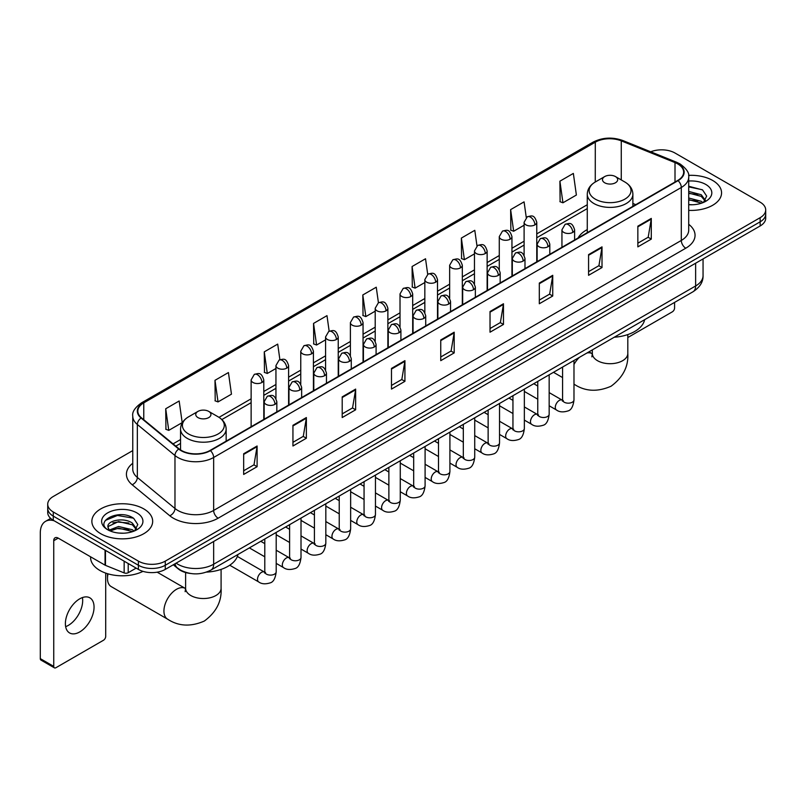 <?xml version="1.0" encoding="UTF-8"?>
<svg xmlns="http://www.w3.org/2000/svg" width="806" height="806" viewBox="0 0 806 806"><rect width="100%" height="100%" fill="white"/><g stroke="black" fill="none" stroke-linecap="round" stroke-linejoin="round"><path stroke-width="1.21" d="M587.272 229.589A33.57 19.384 0 0 0 578.053 237.992M190.407 573.459A19.001 10.972 180 0 1 178.378 568.976L173.29 564.774M132.758 450.594L53.287 496.476A19.001 10.972 0 0 0 47.725 504.234L47.725 512.515A19.001 10.972 0 0 0 53.287 520.273L138.4 569.409A19.001 10.972 0 0 0 165.27 569.409L760.139 225.972A19.001 10.972 0 0 0 765.7 218.204L765.7 214.074A19.001 10.972 0 0 1 760.139 221.831A19.001 10.972 0 0 0 765.7 214.074L765.7 209.933A19.001 10.972 0 0 0 760.139 202.175L675.025 153.039A19.001 10.972 0 0 0 650.724 151.8M47.725 504.234A19.001 10.972 0 0 0 53.287 511.991L138.4 561.127A19.001 10.972 0 0 0 165.27 561.127L165.27 565.268L760.139 221.831L165.27 565.268A19.001 10.972 0 0 1 138.4 565.268A19.001 10.972 0 0 0 165.27 565.268L165.27 569.409M53.287 511.991L53.287 516.132L138.4 565.268L53.287 516.132A19.001 10.972 0 0 1 47.725 508.374A19.001 10.972 0 0 0 53.287 516.132L53.287 520.273M712.655 180.453A30.406 17.551 0 0 0 688.596 175.376A30.406 17.551 0 0 1 712.655 180.453A30.406 17.551 0 0 1 721.561 192.866A30.406 17.551 0 0 0 712.655 180.453M143.77 508.888A30.406 17.551 0 0 0 110.634 505.09A30.406 17.551 0 0 0 91.864 521.301A30.406 17.551 0 0 0 100.77 533.713A30.406 17.551 0 0 0 133.907 537.521A30.406 17.551 0 0 0 152.677 521.301A30.406 17.551 0 0 0 143.77 508.888A30.406 17.551 0 0 0 110.634 505.09A30.406 17.551 0 0 0 91.864 521.301A30.406 17.551 0 0 0 100.77 533.713A30.406 17.551 0 0 0 133.907 537.521A30.406 17.551 0 0 0 152.677 521.301A30.406 17.551 0 0 0 143.77 508.888M677.715 163.9A20.271 11.707 180 0 1 683.649 172.172A20.271 11.707 180 0 1 677.715 180.453L210.064 450.443A20.271 11.707 180 0 1 179.134 448.882L141.493 417.851A20.271 11.707 180 0 1 137.826 411.141A20.271 11.707 180 0 1 143.77 402.859L595.302 142.168A20.271 11.707 180 0 1 621.265 140.859L675.005 162.59A20.271 11.707 180 0 1 677.715 163.9M678.068 163.689A20.775 11.999 0 0 0 675.297 162.349L621.547 140.617A20.775 11.999 0 0 0 594.939 141.967L143.408 402.657A20.775 11.999 0 0 0 141.08 418.022L178.71 449.053A20.775 11.999 0 0 0 210.426 450.655L678.068 180.655A20.775 11.999 0 0 0 678.068 163.689M243.664 453.758L243.664 474.442L257.104 466.684L257.104 446L243.664 453.758M243.664 470.775L254.011 464.8L257.043 446.685A5.068 2.922 -120 0 0 257.104 446M253.92 464.85L257.104 466.684M292.941 425.306L292.941 446L306.371 438.242L306.371 417.548L292.941 425.306M292.941 442.323L303.288 436.348L306.32 418.233A5.068 2.922 -120 0 0 306.371 417.548M303.197 436.399L306.371 438.242M342.207 396.864L342.207 417.548L355.648 409.791L355.648 389.096L342.207 396.864M342.207 413.881L352.554 407.907L355.597 389.792A5.068 2.922 -120 0 0 355.648 389.096M352.464 407.957L355.648 409.791M391.484 368.413L391.484 389.096L404.924 381.339L404.924 360.655L391.484 368.413M391.484 385.429L401.831 379.455L404.864 361.34A5.068 2.922 -120 0 0 404.924 360.655M401.741 379.505L404.924 381.339M637.848 226.174L637.848 246.868L651.288 239.11L651.288 218.416L637.848 226.174M637.848 243.19L648.195 237.216L651.228 219.101A5.068 2.922 -120 0 0 651.288 218.416M648.105 237.266L651.288 239.11M588.571 254.625L588.571 275.309L602.011 267.552L602.011 246.868L588.571 254.625M588.571 271.642L598.929 265.668L601.961 247.553A5.068 2.922 -120 0 0 602.011 246.868M598.838 265.718L602.011 267.552M539.305 283.067L539.305 303.761L552.735 296.004L552.735 275.309L539.305 283.067M539.305 300.084L549.652 294.109L552.684 275.995A5.068 2.922 -120 0 0 552.735 275.309M549.561 294.17L552.735 296.004M490.028 311.519L490.028 332.203L503.468 324.445L503.468 303.761L490.028 311.519M490.028 328.536L500.375 322.561L503.407 304.446A5.068 2.922 -120 0 0 503.468 303.761M500.284 322.612L503.468 324.445M440.751 339.961L440.751 360.655L454.191 352.897L454.191 332.203L440.751 339.961M440.751 356.987L451.108 351.003L454.141 332.898A5.068 2.922 -120 0 0 454.191 332.203M451.017 351.063L454.191 352.897M688.717 210.366A30.406 17.551 0 0 0 721.561 192.866A30.406 17.551 0 0 1 688.717 210.366M165.27 561.127L760.139 217.691A19.001 10.972 0 0 0 765.7 209.933M279.894 359.698L277.707 344.102L264.267 351.859L264.489 372.422M214.99 380.311L218.033 401.922L231.463 394.164L228.43 372.553L214.99 380.311L215.212 400.874M165.724 408.753L168.756 430.374L182.196 422.616L179.164 400.995L165.724 408.753L165.935 429.316M427.704 274.302L425.528 258.756L412.088 266.514L412.299 287.087M476.981 245.89L474.794 230.315L461.364 238.072L461.576 258.635M526.268 217.519L524.071 201.863L510.631 209.62L510.853 230.184M559.908 181.179L562.941 202.79L576.381 195.032L573.348 173.421L559.908 181.179L560.12 201.742M329.16 331.206L326.984 315.65L313.544 323.418L313.756 343.981M378.427 302.734L376.251 287.208L362.811 294.966L363.032 315.529M362.811 294.966L365.843 316.587L375.203 311.176M365.843 316.587L362.811 315.448M412.088 266.514L415.12 288.135L424.833 282.523M415.12 288.135L412.088 287.007M461.364 238.072L464.397 259.683L474.462 253.87M464.397 259.683L461.364 258.555M510.631 209.62L513.664 231.241L524.102 225.217M513.664 231.241L510.631 230.103M562.941 202.79L559.908 201.661M313.544 323.418L316.577 345.028L325.574 339.84M316.577 345.028L313.544 343.9M264.267 351.859L267.3 373.48L275.944 368.493M267.3 373.48L264.267 372.342M218.033 401.922L214.99 400.794M168.756 430.374L165.724 429.235M688.717 204.573L692.495 204.764M688.717 198.004L701.27 201.309L702.943 202.649M688.717 199.646L701.573 203.162M688.717 191.435L701.27 194.74L705.391 200.422M688.717 193.077L701.27 196.382L705.059 200.845M688.717 204.704A20.654 11.919 0 0 0 705.754 201.299A20.654 11.919 0 0 0 705.754 184.433A20.654 11.919 0 0 0 688.717 181.028M703.437 202.447L706.671 196.1L702.58 189.934L688.717 186.236M688.717 186.881L702.298 189.742M688.717 193.45L697.734 194.568M688.717 200.019L697.734 201.137M627.814 337.533L672.335 311.831A3.164 1.834 120 0 0 674.582 307.952L674.582 302.411M587.272 232.672L587.272 194.236A22.81 13.168 0 0 0 593.951 203.545A22.81 13.168 0 0 0 618.807 206.396A22.81 13.168 0 0 0 632.881 194.236C632.71 189.158 630.05 185.088 624.892 182.025L615.452 176.574A7.607 4.393 0 0 0 604.702 176.574A7.607 4.393 0 0 0 604.702 182.781A7.607 4.393 0 0 0 615.452 182.781A7.607 4.393 0 0 0 615.452 176.574L624.892 182.025A20.946 12.1 0 0 1 624.892 199.122A20.946 12.1 0 0 1 595.261 199.122A20.946 12.1 0 0 1 595.261 182.025L595.302 142.168M614.263 337.23A34.839 20.12 0 0 0 644.659 319.68M108.054 573.852A17.742 10.236 120 0 0 107.49 578.456A17.742 10.236 120 0 0 111.168 586.577L167.608 619.169A17.742 10.236 -60 0 1 164.887 604.953A17.742 10.236 -60 0 1 176.474 589.317A17.742 10.236 -60 0 1 185.34 588.44L185.612 588.592M197.974 417.599A7.607 4.393 0 0 0 208.724 417.599A7.607 4.393 0 0 0 208.724 411.392L218.164 416.843A20.946 12.1 0 0 1 218.164 433.95A20.946 12.1 0 0 1 188.533 433.95A20.946 12.1 0 0 1 188.533 416.843C183.375 419.906 180.715 423.976 180.544 429.054A22.81 13.168 0 0 0 187.224 438.363A22.81 13.168 0 0 0 212.079 441.214A22.81 13.168 0 0 0 226.154 429.054C225.982 423.976 223.322 419.906 218.164 416.843L208.724 411.392A7.607 4.393 0 0 0 197.974 411.392A7.607 4.393 0 0 0 197.974 417.599M206.447 572.119A34.839 20.12 0 0 0 237.941 554.498M82.424 597.568A20.271 11.707 -60 0 1 68.349 625.375A20.271 11.707 -60 0 1 65.639 626.645M79.713 631.944A20.271 11.707 120 0 0 92.962 614.081A20.271 11.707 120 0 0 89.859 597.83A20.271 11.707 120 0 0 79.713 598.838A20.271 11.707 120 0 0 66.475 616.701A20.271 11.707 120 0 0 69.578 632.942A20.271 11.707 120 0 0 79.713 631.944M128.204 563.525L128.204 572.703L136.154 568.109M54.234 520.817A25.339 14.629 -120 0 0 45.549 521.341A25.339 14.629 -120 0 0 40.3 532.947L40.3 658.633L53.74 666.391L53.74 540.705A6.337 3.657 60 0 1 55.05 537.803A6.337 3.657 60 0 1 58.213 538.116L105.052 565.157L105.052 550.155M53.74 666.391A3.164 1.834 120 0 0 54.395 667.842L40.955 660.084A3.164 1.834 -60 0 1 40.3 658.633M54.395 667.842A3.164 1.834 120 0 0 55.977 667.68L103.46 640.266A3.164 1.834 120 0 0 105.697 636.387L105.697 573.096M128.204 572.703A3.164 1.834 180 0 1 124.154 572.905L105.475 565.359A3.164 1.834 180 0 1 105.052 565.157M90.594 556.805L90.594 557.51A31.676 18.286 0 0 0 99.873 570.447A31.676 18.286 0 0 0 142.974 571.353M118.835 533.058L123.61 533.199M109.344 530.036L118.563 526.509L132.396 529.744L134.068 531.094M110.2 530.912L118.563 528.152L132.698 531.597M109.495 530.67L108.014 527.205A14.317 8.261 0 0 0 110.321 531.033M136.506 528.857L132.396 523.175C123.802 516.767 106.12 520.726 108.014 527.205L107.954 526.57M108.044 527.406L108.447 526.338L118.563 521.583L132.396 524.817L136.184 529.29M134.562 530.892L137.796 524.535L133.705 518.369C119.217 507.951 93.466 521.673 108.336 530.096L109.072 530.539M136.879 512.878A20.654 11.919 0 0 0 107.672 512.878A20.654 11.919 0 0 0 107.672 529.733A20.654 11.919 0 0 0 136.879 529.733A20.654 11.919 0 0 0 136.879 512.878M105.314 520.444L117.444 515.467L133.423 518.177M112.89 522.862L117.444 522.036L128.849 523.013M112.89 529.431L117.444 528.605L128.849 529.582M176.111 563.152A25.339 14.629 0 0 0 177.814 564.23A25.339 14.629 0 0 0 213.65 564.23L695.628 285.969A25.339 14.629 0 0 0 703.054 275.622C703.235 281.909 699.89 287.289 693.009 291.762L211.031 570.033A12.674 7.314 60 0 0 213.65 564.23L213.65 541.481M695.628 263.209L695.628 285.969A12.674 7.314 60 0 1 693.009 291.762M175.083 563.737A12.674 8.473 129.5 0 0 177.3 567.857L173.451 564.684M760.139 225.972L760.139 217.691M138.4 569.409L138.4 561.127M688.717 224.31A31.676 18.286 180 0 1 685.775 248.208L218.134 518.198A6.337 3.657 60 0 1 213.65 510.44L681.302 240.45A25.339 14.629 0 0 0 688.717 230.103L688.717 177.139A25.339 14.629 180 0 1 681.302 187.486A6.337 3.657 -120 0 0 678.068 180.655M218.134 518.198A31.676 18.286 180 0 1 173.34 518.198A31.676 18.286 180 0 1 169.784 515.759L132.154 484.728A31.676 18.286 180 0 1 132.758 463.269M177.814 510.44A25.339 14.629 0 0 0 213.65 510.44L213.65 457.476A25.339 14.629 180 0 1 174.973 455.521L137.342 424.49A25.339 14.629 180 0 1 132.758 416.108L132.758 469.072A25.339 14.629 0 0 0 137.342 477.464L174.973 508.485A25.339 14.629 0 0 0 177.814 510.44M688.717 177.139C689.563 173.179 686.652 168.766 679.982 163.9L676.657 162.278A6.337 2.962 112 0 0 675.297 162.349M676.657 162.278L622.907 140.556C612.419 136.839 602.455 137.383 593.025 142.168A6.337 3.657 60 0 1 594.939 141.967M143.408 402.657A6.337 3.657 -120 0 0 141.493 402.859C134.914 407.584 132.013 411.997 132.758 416.108M141.08 418.022A6.337 4.242 129.5 0 0 137.342 424.49L137.342 477.464A6.337 4.242 -50.5 0 1 132.154 484.728M622.907 140.556A6.337 2.962 112 0 0 621.547 140.617M178.71 449.053A6.337 4.242 129.5 0 0 174.973 455.521L174.973 508.485A6.337 4.242 -50.5 0 1 169.784 515.759M210.426 450.655A6.337 3.657 60 0 1 213.65 457.476L681.302 187.486L681.302 240.45A6.337 3.657 60 0 0 685.775 248.208M143.77 402.859L143.77 419.725M675.005 162.59L675.005 182.015M621.265 140.859L621.265 179.929M635.783 204.664L632.881 203.485M587.272 204.734L536.766 233.891M524.102 241.216L511.951 248.228M499.277 255.542L487.136 262.555M474.462 269.869L462.322 276.881M449.647 284.196L437.507 291.208M424.833 298.522L412.692 305.534M400.018 312.849L387.877 319.861M375.203 327.176L363.053 334.188M350.388 341.502L338.238 348.514M325.574 355.829L313.423 362.841M300.759 370.156L288.608 377.168M275.944 384.482L263.794 391.494M251.129 398.809L219 417.357M180.544 439.562L173.058 443.874M440.751 340.616L454.141 332.898M490.028 312.174L503.407 304.446M539.305 283.722L552.684 275.995M588.571 255.28L601.961 247.553M637.848 226.829L651.228 219.101M391.484 369.067L404.864 361.34M342.207 397.519L355.597 389.792M292.941 425.961L306.32 418.233M243.664 454.413L257.043 446.685M627.814 334.571L627.814 353.461A17.742 10.236 180 0 1 622.615 360.705A17.742 10.236 180 0 1 597.528 360.705A17.742 10.236 180 0 1 592.339 353.461L591.866 356.867M586.949 352.998A17.742 10.236 -60 0 1 592.067 353.622L592.339 353.774M627.814 353.461C628.579 366.488 622.998 377.41 611.069 386.225C597.478 392.149 585.237 391.515 574.325 384.341A17.742 10.236 -60 0 1 573.983 384.13M573.983 364.483A17.742 10.236 -60 0 1 579.443 357.33M221.086 569.399L221.086 588.289A17.742 10.236 180 0 1 215.887 595.533A17.742 10.236 180 0 1 190.81 595.533A17.742 10.236 180 0 1 185.612 588.289L185.138 591.685M572.764 232.41A6.337 3.657 0 0 0 574.618 229.821C572.048 221.69 569.55 223.312 565.117 224.33A6.337 3.657 60 0 1 568.28 224.652A6.337 3.657 -120 0 1 572.764 232.41A6.337 3.657 0 0 1 563.807 232.41A6.337 3.657 0 0 1 561.943 229.821L565.117 224.33M549.168 405.781L556.472 409.992A5.702 3.295 -60 0 1 555.596 405.428A5.702 3.295 -60 0 1 559.324 400.401A5.702 3.295 -60 0 1 559.576 400.27A5.702 3.295 -60 0 1 562.175 400.119L549.168 392.613M562.91 400.693L562.397 401.116L562.578 399.887A5.702 3.295 -0 0 0 564.25 402.214A5.702 3.295 -0 0 0 572.048 402.355A5.702 3.295 -0 0 0 573.983 399.887C573.207 406.506 571.152 410.204 567.837 410.979C563.072 412.43 559.283 412.098 556.472 409.992M547.949 246.737A6.337 3.657 0 0 0 549.803 244.147C547.234 236.017 544.735 237.639 540.302 238.657A6.337 3.657 60 0 1 543.466 238.979A6.337 3.657 -120 0 1 547.949 246.737A6.337 3.657 0 0 1 538.992 246.737A6.337 3.657 0 0 1 537.128 244.147L540.302 238.657M524.353 420.107L531.658 424.329A5.702 3.295 -60 0 1 530.781 419.755A5.702 3.295 -60 0 1 534.509 414.727A5.702 3.295 -60 0 1 534.761 414.596A5.702 3.295 -60 0 1 537.36 414.445L524.353 406.939M538.096 415.019L537.582 415.443L537.763 414.213A5.702 3.295 -0 0 0 539.436 416.541A5.702 3.295 -0 0 0 547.234 416.682A5.702 3.295 -0 0 0 549.168 414.213C548.382 420.833 546.337 424.53 543.022 425.306C538.257 426.757 534.469 426.424 531.658 424.329M523.134 261.063A6.337 3.657 0 0 0 524.988 258.474C522.419 250.354 519.92 251.966 515.487 252.993A6.337 3.657 60 0 1 518.651 253.306A6.337 3.657 -120 0 1 523.134 261.063A6.337 3.657 0 0 1 514.168 261.063A6.337 3.657 0 0 1 512.314 258.474L515.487 252.993M499.539 434.434L506.843 438.655A5.702 3.295 -60 0 1 505.966 434.081A5.702 3.295 -60 0 1 509.694 429.054A5.702 3.295 -60 0 1 509.946 428.923A5.702 3.295 -60 0 1 512.545 428.772L499.539 421.266M513.281 429.356L512.767 429.769L512.948 428.54A5.702 3.295 -0 0 0 514.621 430.867A5.702 3.295 -0 0 0 522.419 431.009A5.702 3.295 -0 0 0 524.353 428.54C523.568 435.159 521.522 438.857 518.198 439.633C513.442 441.084 509.654 440.761 506.843 438.655M498.32 275.39A6.337 3.657 0 0 0 500.173 272.801C497.604 264.68 495.106 266.292 490.673 267.32A6.337 3.657 60 0 1 493.836 267.632A6.337 3.657 -120 0 1 498.32 275.39A6.337 3.657 0 0 1 489.353 275.39A6.337 3.657 0 0 1 487.499 272.801L490.673 267.32M474.724 448.761L482.028 452.982A5.702 3.295 -60 0 1 481.152 448.408A5.702 3.295 -60 0 1 484.88 443.391A5.702 3.295 -60 0 1 485.131 443.25A5.702 3.295 -60 0 1 487.731 443.109L474.724 435.593M488.456 443.683L487.952 444.096L488.134 442.867A5.702 3.295 -0 0 0 489.806 445.194A5.702 3.295 -0 0 0 497.604 445.335A5.702 3.295 -0 0 0 499.539 442.867C498.753 449.486 496.708 453.184 493.383 453.959C488.617 455.41 484.839 455.088 482.028 452.982M473.495 289.717A6.337 3.657 0 0 0 475.359 287.127C472.779 279.007 470.281 280.619 465.848 281.647A6.337 3.657 60 0 1 469.021 281.959A6.337 3.657 -120 0 1 473.495 289.717A6.337 3.657 0 0 1 464.538 289.717A6.337 3.657 0 0 1 462.684 287.127L465.848 281.647M449.909 463.087L457.214 467.309A5.702 3.295 -60 0 1 456.337 462.735A5.702 3.295 -60 0 1 460.065 457.717A5.702 3.295 -60 0 1 460.317 457.576A5.702 3.295 -60 0 1 462.916 457.435L449.909 449.919M463.641 458.01L463.138 458.423L463.319 457.193A5.702 3.295 -0 0 0 464.991 459.521A5.702 3.295 -0 0 0 472.79 459.662A5.702 3.295 -0 0 0 474.724 457.193C473.938 463.813 471.893 467.51 468.568 468.286C463.803 469.737 460.014 469.414 457.214 467.309M448.68 304.043A6.337 3.657 0 0 0 450.544 301.454C447.965 293.334 445.466 294.946 441.033 295.973A6.337 3.657 60 0 1 444.207 296.286A6.337 3.657 -120 0 1 448.68 304.043A6.337 3.657 0 0 1 439.723 304.043A6.337 3.657 0 0 1 437.87 301.454L441.033 295.973M425.094 477.414L432.399 481.635A5.702 3.295 -60 0 1 431.522 477.061A5.702 3.295 -60 0 1 435.25 472.044A5.702 3.295 -60 0 1 435.502 471.903A5.702 3.295 -60 0 1 438.091 471.762L425.094 464.246M438.827 472.336L438.323 472.759L438.504 471.52A5.702 3.295 -0 0 0 440.177 473.847A5.702 3.295 -0 0 0 447.975 473.988A5.702 3.295 -0 0 0 449.909 471.52C449.123 478.139 447.078 481.837 443.753 482.613C438.988 484.063 435.2 483.741 432.399 481.635M423.865 318.37A6.337 3.657 0 0 0 425.719 315.781C423.15 307.66 420.651 309.272 416.218 310.3A6.337 3.657 60 0 1 419.392 310.612A6.337 3.657 -120 0 1 423.865 318.37A6.337 3.657 0 0 1 414.909 318.37A6.337 3.657 0 0 1 413.055 315.781L416.218 310.3M400.27 491.741L407.584 495.962A5.702 3.295 -60 0 1 406.708 491.388A5.702 3.295 -60 0 1 410.425 486.371A5.702 3.295 -60 0 1 410.687 486.23A5.702 3.295 -60 0 1 413.276 486.089L400.27 478.573M414.012 486.663L413.508 487.086L413.69 485.847A5.702 3.295 -0 0 0 415.362 488.174A5.702 3.295 -0 0 0 423.16 488.315A5.702 3.295 -0 0 0 425.094 485.847C424.309 492.466 422.253 496.174 418.939 496.939C414.173 498.39 410.385 498.068 407.584 495.962M399.051 332.697A6.337 3.657 0 0 0 400.904 330.107C398.335 321.987 395.837 323.599 391.404 324.627A6.337 3.657 60 0 1 394.577 324.939A6.337 3.657 -120 0 1 399.051 332.697A6.337 3.657 0 0 1 390.094 332.697A6.337 3.657 0 0 1 388.24 330.107L391.404 324.627M375.455 506.067L382.759 510.289A5.702 3.295 -60 0 1 381.893 505.715A5.702 3.295 -60 0 1 385.611 500.697A5.702 3.295 -60 0 1 385.862 500.556A5.702 3.295 -60 0 1 388.462 500.415L375.455 492.899M389.197 500.989L388.694 501.413L388.875 500.173A5.702 3.295 -0 0 0 390.537 502.501A5.702 3.295 -0 0 0 398.345 502.642A5.702 3.295 -0 0 0 400.27 500.173C399.494 506.803 397.439 510.5 394.124 511.276C389.358 512.717 385.57 512.394 382.759 510.289M374.236 347.023A6.337 3.657 0 0 0 376.09 344.434C373.521 336.314 371.022 337.936 366.589 338.953A6.337 3.657 60 0 1 369.752 339.266A6.337 3.657 -120 0 1 374.236 347.023A6.337 3.657 0 0 1 365.279 347.023A6.337 3.657 0 0 1 363.425 344.434L366.589 338.953M350.64 520.394L357.945 524.615A5.702 3.295 -60 0 1 357.078 520.041A5.702 3.295 -60 0 1 360.796 515.024A5.702 3.295 -60 0 1 361.048 514.883A5.702 3.295 -60 0 1 363.647 514.742L350.64 507.226M364.383 515.316L363.869 515.739L364.06 514.5A5.702 3.295 -0 0 0 365.723 516.827A5.702 3.295 -0 0 0 373.531 516.978A5.702 3.295 -0 0 0 375.455 514.5C374.679 521.129 372.624 524.827 369.309 525.603C364.544 527.043 360.756 526.721 357.945 524.615M349.421 361.35A6.337 3.657 0 0 0 351.275 358.761C348.706 350.64 346.207 352.262 341.774 353.28A6.337 3.657 60 0 1 344.938 353.592A6.337 3.657 -120 0 1 349.421 361.35A6.337 3.657 0 0 1 340.464 361.35A6.337 3.657 0 0 1 338.611 358.761L341.774 353.28M325.825 534.721L333.13 538.942A5.702 3.295 -60 0 1 332.253 534.378A5.702 3.295 -60 0 1 335.981 529.351A5.702 3.295 -60 0 1 336.233 529.21A5.702 3.295 -60 0 1 338.832 529.068L325.825 521.563M339.568 529.643L339.054 530.066L339.235 528.837A5.702 3.295 -0 0 0 340.908 531.164A5.702 3.295 -0 0 0 348.716 531.305A5.702 3.295 -0 0 0 350.64 528.837C349.864 535.456 347.809 539.154 344.494 539.929C339.729 541.37 335.941 541.048 333.13 538.942M324.606 375.677A6.337 3.657 0 0 0 326.46 373.087C323.891 364.967 321.393 366.589 316.96 367.607A6.337 3.657 60 0 1 320.123 367.919A6.337 3.657 -120 0 1 324.606 375.677A6.337 3.657 0 0 1 315.65 375.677A6.337 3.657 0 0 1 313.796 373.087L316.96 367.607M301.011 549.047L308.315 553.269A5.702 3.295 -60 0 1 307.439 548.705A5.702 3.295 -60 0 1 311.166 543.677A5.702 3.295 -60 0 1 311.418 543.536A5.702 3.295 -60 0 1 314.018 543.395L301.011 535.889M314.753 543.969L314.239 544.393L314.421 543.163A5.702 3.295 -0 0 0 316.093 545.491A5.702 3.295 -0 0 0 323.901 545.632A5.702 3.295 -0 0 0 325.825 543.163C325.05 549.783 322.994 553.48 319.68 554.256C314.914 555.707 311.126 555.374 308.315 553.269M299.792 390.003A6.337 3.657 0 0 0 301.645 387.424C299.076 379.294 296.578 380.916 292.145 381.933A6.337 3.657 60 0 1 295.308 382.245A6.337 3.657 -120 0 1 299.792 390.003A6.337 3.657 0 0 1 290.835 390.003A6.337 3.657 0 0 1 288.971 387.424L292.145 381.933M276.196 563.374L283.5 567.595A5.702 3.295 -60 0 1 282.624 563.031A5.702 3.295 -60 0 1 286.352 558.004A5.702 3.295 -60 0 1 286.604 557.863A5.702 3.295 -60 0 1 289.203 557.722L276.196 550.216M289.938 558.296L289.425 558.719L289.606 557.49A5.702 3.295 -0 0 0 291.278 559.817A5.702 3.295 -0 0 0 299.076 559.958A5.702 3.295 -0 0 0 301.011 557.49C300.225 564.109 298.18 567.807 294.865 568.583C290.1 570.033 286.311 569.701 283.5 567.595M274.977 404.33A6.337 3.657 0 0 0 276.831 401.751C274.262 393.62 271.763 395.242 267.33 396.26A6.337 3.657 60 0 1 270.494 396.572A6.337 3.657 -120 0 1 274.977 404.33A6.337 3.657 0 0 1 266.01 404.33A6.337 3.657 0 0 1 264.156 401.751L267.33 396.26M229.74 565.218L258.686 581.922A5.702 3.295 -60 0 1 257.809 577.358A5.702 3.295 -60 0 1 261.537 572.331A5.702 3.295 -60 0 1 261.789 572.189A5.702 3.295 -60 0 1 264.388 572.048L237.357 556.442M265.124 572.623L264.61 573.046L264.791 571.817A5.702 3.295 -0 0 0 266.464 574.144A5.702 3.295 -0 0 0 274.262 574.285A5.702 3.295 -0 0 0 276.196 571.817C275.41 578.436 273.365 582.134 270.04 582.909C265.285 584.36 261.497 584.028 258.686 581.922M534.912 224.884A6.337 3.657 0 0 0 536.766 222.295C534.197 214.164 531.698 215.786 527.265 216.804A6.337 3.657 60 0 1 530.429 217.126A6.337 3.657 -120 0 1 534.912 224.884A6.337 3.657 0 0 1 525.955 224.884A6.337 3.657 0 0 1 524.102 222.295L527.265 216.804M510.097 239.211A6.337 3.657 0 0 0 511.951 236.621C509.382 228.501 506.883 230.113 502.45 231.141A6.337 3.657 60 0 1 505.614 231.453A6.337 3.657 -120 0 1 510.097 239.211A6.337 3.657 0 0 1 501.141 239.211A6.337 3.657 0 0 1 499.277 236.621L502.45 231.141M485.283 253.537A6.337 3.657 0 0 0 487.136 250.948C484.567 242.828 482.069 244.44 477.636 245.467A6.337 3.657 60 0 1 480.799 245.78A6.337 3.657 -120 0 1 485.283 253.537A6.337 3.657 0 0 1 476.326 253.537A6.337 3.657 0 0 1 474.462 250.948L477.636 245.467M460.468 267.864A6.337 3.657 0 0 0 462.322 265.275C459.752 257.154 457.254 258.766 452.821 259.794A6.337 3.657 60 0 1 455.984 260.106A6.337 3.657 -120 0 1 460.468 267.864A6.337 3.657 0 0 1 451.501 267.864A6.337 3.657 0 0 1 449.647 265.275L452.821 259.794M435.653 282.191A6.337 3.657 0 0 0 437.507 279.601C434.938 271.481 432.439 273.093 428.006 274.121A6.337 3.657 60 0 1 431.17 274.433A6.337 3.657 -120 0 1 435.653 282.191A6.337 3.657 0 0 1 426.686 282.191A6.337 3.657 0 0 1 424.833 279.601L428.006 274.121M410.828 296.517A6.337 3.657 0 0 0 412.692 293.928C410.113 285.808 407.614 287.42 403.181 288.447A6.337 3.657 60 0 1 406.355 288.76A6.337 3.657 -120 0 1 410.828 296.517A6.337 3.657 0 0 1 401.872 296.517A6.337 3.657 0 0 1 400.018 293.928L403.181 288.447M386.014 310.844A6.337 3.657 0 0 0 387.877 308.255C385.298 300.134 382.8 301.746 378.367 302.774A6.337 3.657 60 0 1 381.54 303.086A6.337 3.657 -120 0 1 386.014 310.844A6.337 3.657 0 0 1 377.057 310.844A6.337 3.657 0 0 1 375.203 308.255L378.367 302.774M361.199 325.171A6.337 3.657 0 0 0 363.053 322.581C360.484 314.461 357.985 316.073 353.552 317.101A6.337 3.657 60 0 1 356.726 317.413A6.337 3.657 -120 0 1 361.199 325.171A6.337 3.657 0 0 1 352.242 325.171A6.337 3.657 0 0 1 350.388 322.581L353.552 317.101M336.384 339.497A6.337 3.657 0 0 0 338.238 336.908C335.669 328.788 333.17 330.41 328.737 331.427A6.337 3.657 60 0 1 331.911 331.74A6.337 3.657 -120 0 1 336.384 339.497A6.337 3.657 0 0 1 327.427 339.497A6.337 3.657 0 0 1 325.574 336.908L328.737 331.427M311.569 353.824A6.337 3.657 0 0 0 313.423 351.235C310.854 343.114 308.355 344.736 303.922 345.754A6.337 3.657 60 0 1 307.086 346.066A6.337 3.657 -120 0 1 311.569 353.824A6.337 3.657 0 0 1 302.613 353.824A6.337 3.657 0 0 1 300.759 351.235L303.922 345.754M286.755 368.151A6.337 3.657 0 0 0 288.608 365.571C286.039 357.441 283.541 359.063 279.108 360.08A6.337 3.657 60 0 1 282.271 360.393A6.337 3.657 -120 0 1 286.755 368.151A6.337 3.657 0 0 1 277.798 368.151A6.337 3.657 0 0 1 275.944 365.571L279.108 360.08M261.94 382.477A6.337 3.657 0 0 0 263.794 379.898C261.225 371.768 258.726 373.39 254.293 374.407A6.337 3.657 60 0 1 257.457 374.719A6.337 3.657 -120 0 1 261.94 382.477A6.337 3.657 0 0 1 252.983 382.477A6.337 3.657 0 0 1 251.129 379.898L254.293 374.407M53.74 540.705L58.213 538.116M105.475 550.397L105.475 565.359M124.154 572.905L124.154 561.178M211.031 570.033C200.835 575.162 190.639 575.162 180.443 570.033L177.3 567.857M703.054 275.622L703.054 258.928M593.025 142.168L141.493 402.859M587.272 208.593L536.766 237.75M524.102 245.064L511.951 252.077M499.277 259.391L487.136 266.403M474.462 273.718L462.322 280.73M449.647 288.044L437.507 295.056M424.833 302.381L412.692 309.393M400.018 316.708L387.877 323.72M375.203 331.034L363.053 338.046M350.388 345.361L338.238 352.373M325.574 359.688L313.423 366.7M300.759 374.014L288.608 381.026M275.944 388.341L263.794 395.353M251.129 402.668L221.841 419.573M180.544 443.421L175.809 446.151M562.578 377.561L553.49 372.312M632.881 206.336L632.881 194.236M587.272 194.236C587.443 189.158 590.103 185.088 595.261 182.025L604.702 176.574M592.067 353.622L588.964 351.829M592.339 349.885L592.339 353.461M221.086 588.289C221.852 601.306 216.27 612.228 204.341 621.043C190.75 626.967 178.509 626.343 167.608 619.169M107.49 573.681L107.49 578.456M226.154 441.154L226.154 429.054M180.544 449.919L180.544 429.054M197.974 411.392L188.533 416.843M185.34 588.44L157.17 572.179M185.612 572.542L185.612 588.289M563.334 400.582L562.175 400.119M573.983 360.484L573.983 399.887M574.618 239.976L574.618 229.821M537.763 399.192L524.353 391.454M562.578 367.062L562.578 399.887M561.943 247.291L561.943 229.821M537.763 386.034L533.753 383.716M538.519 414.909L537.36 414.445M549.168 374.81L549.168 414.213M549.803 254.303L549.803 244.147M512.948 413.528L499.539 405.781M537.763 381.399L537.763 414.213M537.128 261.618L537.128 244.147M512.948 400.36L508.939 398.043M513.704 429.235L512.545 428.772M524.353 389.137L524.353 428.54M524.988 268.63L524.988 258.474M488.134 427.855L474.724 420.107M512.948 395.726L512.948 428.54M512.314 275.944L512.314 258.474M488.134 414.687L484.124 412.37M488.889 443.562L487.731 443.109M499.539 403.463L499.539 442.867M500.173 282.956L500.173 272.801M463.319 442.182L449.909 434.434M488.134 410.053L488.134 442.867M487.499 290.271L487.499 272.801M463.319 429.014L459.309 426.696M464.065 457.889L462.916 457.435M474.724 417.79L474.724 457.193M475.359 297.283L475.359 287.127M438.504 456.508L425.094 448.761M463.319 424.379L463.319 457.193M462.684 304.597L462.684 287.127M438.504 443.34L434.484 441.023M439.25 472.215L438.091 471.762M449.909 432.117L449.909 471.52M450.544 311.61L450.544 301.454M413.69 470.835L400.27 463.087M438.504 438.706L438.504 471.52M437.87 318.924L437.87 301.454M413.69 457.667L409.67 455.35M414.435 486.542L413.276 486.089M425.094 446.443L425.094 485.847M425.719 325.936L425.719 315.781M388.875 485.162L375.455 477.414M413.69 453.032L413.69 485.847M413.055 333.251L413.055 315.781M388.875 471.994L384.855 469.676M389.62 500.869L388.462 500.415M400.27 460.77L400.27 500.173M400.904 340.263L400.904 330.107M364.06 499.488L350.64 491.741M388.875 467.359L388.875 500.173M388.24 347.577L388.24 330.107M364.06 486.32L360.04 484.003M364.806 515.195L363.647 514.742M375.455 475.097L375.455 514.5M376.09 354.59L376.09 344.434M339.235 513.815L325.825 506.067M364.06 481.686L364.06 514.5M363.425 361.904L363.425 344.434M339.235 500.647L335.225 498.33M339.991 529.522L338.832 529.068M350.64 489.433L350.64 528.837M351.275 368.916L351.275 358.761M314.421 528.142L301.011 520.394M339.235 496.012L339.235 528.837M338.611 376.231L338.611 358.761M314.421 514.974L310.411 512.656M315.176 543.848L314.018 543.395M325.825 503.76L325.825 543.163M326.46 383.243L326.46 373.087M289.606 542.468L276.196 534.721M314.421 510.339L314.421 543.163M313.796 390.557L313.796 373.087M289.606 529.3L285.596 526.983M290.361 558.175L289.203 557.722M301.011 518.087L301.011 557.49M301.645 397.57L301.645 387.424M264.791 556.795L249.376 547.899M289.606 524.666L289.606 557.49M288.971 404.884L288.971 387.424M264.791 543.627L260.781 541.31M265.547 572.502L264.388 572.048M276.196 532.413L276.196 571.817M276.831 411.896L276.831 401.751M264.791 538.992L264.791 571.817M264.156 419.211L264.156 401.751M536.766 261.829L536.766 222.295M524.102 255.24L524.102 222.295M511.951 276.156L511.951 236.621M499.277 269.567L499.277 236.621M487.136 290.482L487.136 250.948M474.462 283.893L474.462 250.948M462.322 304.809L462.322 265.275M449.647 298.22L449.647 265.275M437.507 319.136L437.507 279.601M424.833 312.547L424.833 279.601M412.692 333.462L412.692 293.928M400.018 326.873L400.018 293.928M387.877 347.789L387.877 308.255M375.203 341.2L375.203 308.255M363.053 362.116L363.053 322.581M350.388 355.527L350.388 322.581M338.238 376.442L338.238 336.908M325.574 369.853L325.574 336.908M313.423 390.769L313.423 351.235M300.759 384.18L300.759 351.235M288.608 405.096L288.608 365.571M275.944 398.507L275.944 365.571M263.794 419.422L263.794 379.898M251.129 426.737L251.129 379.898M45.549 521.341L50.677 518.379"/></g></svg>
